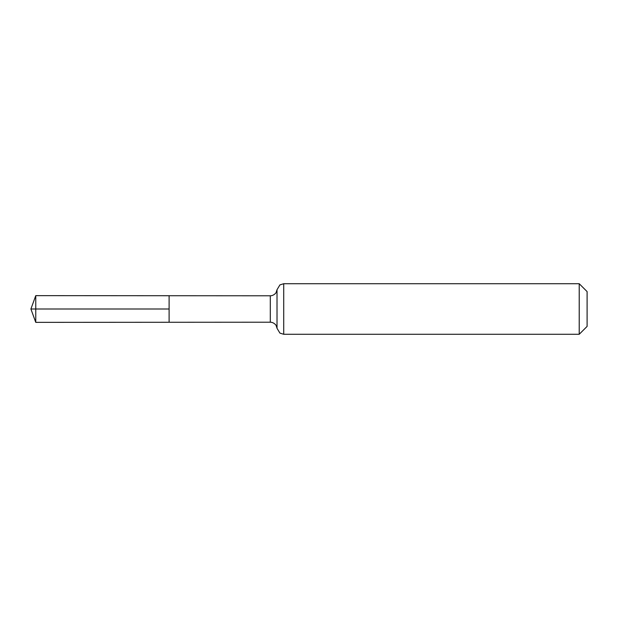 <?xml version="1.0" encoding="UTF-8"?>
<svg xmlns="http://www.w3.org/2000/svg" width="618" height="618" viewBox="0 0 618 618"><rect width="100%" height="100%" fill="white"/><g stroke="black" fill="none" stroke-linecap="round" stroke-linejoin="round"><path stroke-width="0.93" d="M169.108 322.272L169.108 295.728L169.108 322.272L35.759 322.357L35.759 295.643L270.305 295.79L270.305 322.21L169.108 322.272M579.22 283.716L579.22 334.284L587.1 326.404L587.1 291.596L579.22 283.716L283.716 283.716L283.716 334.284L279.923 333.11L277.019 328.289L277.019 309L277.011 328.204L276.138 325.562C276.532 325.856 274.253 322.241 270.305 322.21M35.759 295.643L30.9 309L169.108 309L30.9 309L35.759 322.357M277.011 289.796L277.011 309L277.019 289.711L276.138 292.438C276.532 292.144 274.253 295.759 270.305 295.79M283.716 283.716L279.923 284.89L277.019 289.711M579.22 334.284L283.716 334.284"/></g></svg>
